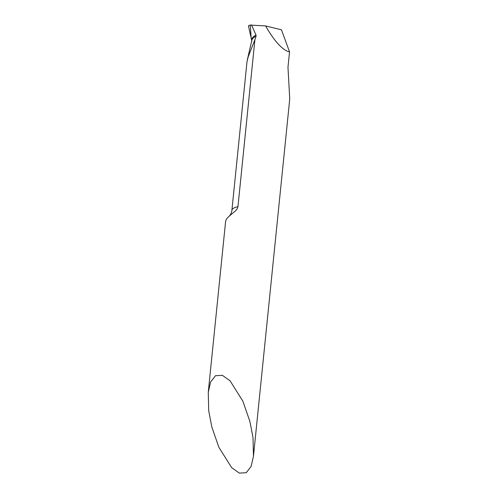 <?xml version="1.0" encoding="UTF-8"?>
<svg xmlns="http://www.w3.org/2000/svg" width="498" height="498" viewBox="0 0 498 498"><rect width="100%" height="100%" fill="white"/><g stroke="black" fill="none" stroke-linecap="round" stroke-linejoin="round"><path stroke-width="0.75" d="M248.782 26.568C248.116 25.915 248.614 25.417 250.289 25.081L265.571 25.921C273.632 39.871 280.947 48.343 287.52 51.344L289.537 51.854L281.451 29.818L265.571 25.921M208.264 392.219L210.61 381.972L215.485 375.716L222.388 375.33L230.064 380.796L242.893 401.22L249.915 421.526L253.009 437.63L253.463 456.212L251.11 466.464L246.236 472.714L239.333 473.1L231.657 467.641L218.827 447.21L211.806 426.911L208.712 410.8L208.264 392.219L225.638 221.149L226.646 218.778L228.924 216.381L235.809 210.561L237.253 208.681L237.951 206.67L254.914 39.653L256.059 36.142L256.034 35.084L251.459 24.9M253.463 456.212L289.736 99.052L287.975 67.255L289.537 51.854M237.951 206.67A25.715 6.698 -174.2 0 0 231.906 210.268L247.002 61.696L248.253 56.648L254.914 39.653M250.289 25.081L251.154 38.066M256.034 35.084A39.093 12.307 -170.9 0 0 251.758 40.655M256.059 36.142A38.931 12.251 -170.9 0 0 251.82 40.369L247.307 59.972M251.832 41.11L250.967 37.213M228.924 216.381C230.456 215.105 231.452 213.063 231.906 210.268M248.496 26.108L250.768 36.329"/></g></svg>
